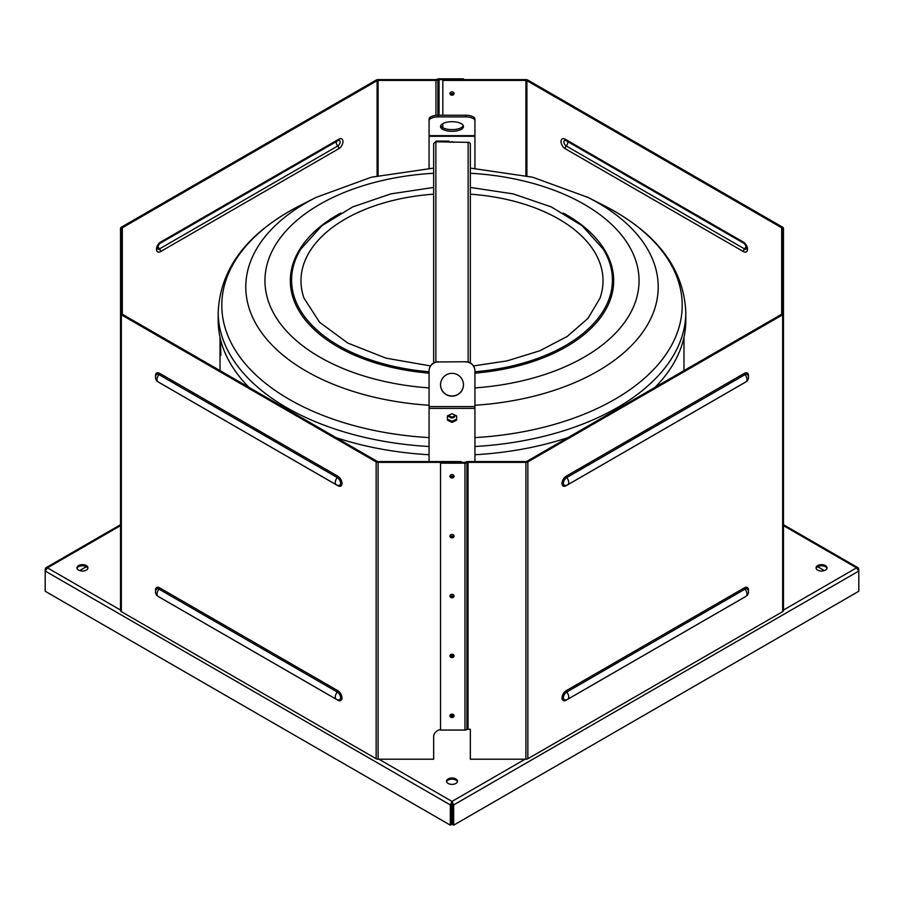 <?xml version="1.0" encoding="UTF-8"?>
<svg xmlns="http://www.w3.org/2000/svg" width="904" height="904" viewBox="0 0 904 904"><rect width="100%" height="100%" fill="white"/><g stroke="black" fill="none" stroke-linecap="round" stroke-linejoin="round"><path stroke-width="1.36" d="M826.979 568.401A5.503 3.175 0 0 0 821.555 565.791A5.503 3.175 0 0 0 816.142 568.401M457.413 781.768A5.503 3.175 0 0 0 452 779.146A5.503 3.175 0 0 0 446.587 781.768M87.857 568.401A5.503 3.175 0 0 0 82.445 565.791A5.503 3.175 0 0 0 77.021 568.401M817.668 570.085A5.503 3.175 180 0 1 816.063 567.836A5.503 3.175 180 0 1 821.555 564.661A5.503 3.175 180 0 1 827.058 567.836A5.503 3.175 180 0 1 823.668 570.774A5.503 3.175 180 0 1 817.668 570.085M448.113 783.452A5.503 3.175 180 0 1 446.497 781.203A5.503 3.175 180 0 1 452 778.028A5.503 3.175 180 0 1 457.503 781.203A5.503 3.175 180 0 1 454.102 784.141A5.503 3.175 180 0 1 448.113 783.452M78.546 570.085A5.503 3.175 180 0 1 76.942 567.836A5.503 3.175 180 0 1 82.445 564.661A5.503 3.175 180 0 1 87.937 567.836A5.503 3.175 180 0 1 84.547 570.774A5.503 3.175 180 0 1 78.546 570.085M858.8 569.124L858.088 567.791L856.574 567.836L858.8 571.045L858.8 569.124L858.235 569.452M817.668 566.718L824.358 570.571M120.537 525.631L47.426 567.836L45.912 567.791L45.2 569.124L45.2 571.045L47.426 567.836L120.537 610.053M79.642 570.571L86.332 566.718M45.765 569.452L45.2 569.124M451.311 804.39L452 801.419L450.339 804.944L450.339 825.16L45.2 591.261L45.2 571.045L450.339 804.944L451.311 804.39L451.311 824.606L450.339 825.16M452 802.537L452.689 804.39L452.689 824.606L453.661 825.16L453.661 804.944L452 801.419L525.111 759.202M452.689 804.39L453.661 804.944L858.8 571.045L858.8 591.261L453.661 825.16M433.66 194.179A151.024 87.191 0 0 0 300.976 280.726A151.024 87.191 0 0 0 304.038 298.207L319.62 322.31L347.814 343.079L386.019 358.165L430.541 365.928M473.459 365.928L506.941 360.911L539.79 350.786L567.203 336.457L588.018 318.321L599.962 298.207A151.024 87.191 0 0 0 470.34 194.179M429.072 446.508A233.808 134.99 180 0 1 218.192 312.174L218.192 320.411A233.808 134.99 0 0 0 248.973 387.353M336.039 437.626A233.808 134.99 0 0 0 429.072 454.746M474.928 454.746A233.808 134.99 0 0 0 567.961 437.626M655.027 387.353A233.808 134.99 0 0 0 685.808 320.411L685.808 312.174A233.808 134.99 180 0 1 474.928 446.508M470.34 362.979L470.34 144.131A2.203 1.797 180 0 0 468.136 142.335L435.864 141.804L435.864 362.075M433.66 362.979L433.66 144.131A2.203 1.797 0 0 1 435.864 142.335M449.017 141.804L449.017 141.126L435.864 141.126L435.864 141.804M454.983 415.139L454.983 415.524A2.983 2.429 0 0 1 449.254 416.462L447.412 416.597M449.254 416.462L449.254 415.399A2.983 2.429 180 0 0 454.881 415.094M448.316 415.467L449.254 415.399M453.638 714.804A1.921 1.571 0 0 1 450.361 714.804M453.638 654.914A1.921 1.571 0 0 1 450.361 654.914M683.978 337.282L683.978 370.64M220.553 339.565L220.825 355.408L220.09 337.587M220.022 370.64L220.022 337.282M452 422.383L447.412 420.213L447.412 415.896L452 413.738L456.588 415.896L456.588 420.213L452 422.383L452 421.32L456.588 419.162M447.412 419.162L452 421.32M438.248 361.758A9.164 9.13 180 0 0 429.072 370.889L429.072 371.058A9.164 9.13 -0 0 1 438.248 361.928L465.752 361.758L438.248 361.928M429.072 461.571L429.072 371.058M474.928 461.571L474.928 370.889A9.164 9.13 180 0 0 465.752 361.758M465.752 361.928A9.164 9.13 -0 0 1 474.928 371.058M452 396.167A11.458 11.413 -0 0 1 440.542 384.754A11.458 11.413 -0 0 1 452 373.341A11.458 11.413 -0 0 1 463.458 384.754A11.458 11.413 -0 0 1 452 396.167M440.542 384.663A11.458 11.413 180 0 0 452 395.997A11.458 11.413 180 0 0 463.458 384.663M450.531 142.335L452 141.634L453.469 142.335M465.752 116.898A9.164 3.842 0 0 1 474.928 120.74L474.928 119.079A9.164 3.842 180 0 0 465.752 115.237L465.752 116.898L438.248 116.898L438.248 115.237L465.752 115.237M438.248 115.237A9.164 3.842 180 0 0 429.072 119.079L429.072 120.74A9.164 3.842 0 0 1 438.248 116.898M440.711 125.667A11.458 4.791 180 0 0 452 129.622A11.458 4.791 180 0 0 463.289 125.667M429.072 168.359L429.072 120.74M452 131.295A11.458 4.791 0 0 1 440.542 126.492A11.458 4.791 0 0 1 452 121.701A11.458 4.791 0 0 1 463.458 126.492A11.458 4.791 0 0 1 452 131.295M474.928 120.74L474.928 168.359M781.677 314.23L526.885 461.334A1.379 0.791 180 0 1 525.913 461.571L468.046 461.571A2.746 1.593 0 0 0 466.102 462.034L465.933 462.136A1.379 0.791 180 0 1 464.961 462.362L440.542 462.362L440.542 463.164L464.961 463.164L464.961 730.059A2.746 1.593 0 0 0 466.905 729.584L467.074 729.494A1.379 0.791 180 0 1 468.046 729.257L470.34 729.257L470.34 759.202L525.913 759.202L525.913 462.362A2.746 1.593 180 0 0 527.857 461.899L782.661 314.795A2.746 1.593 180 0 0 783.463 313.677L783.463 228.328A2.746 1.593 180 0 0 782.661 227.198L527.857 80.094A2.746 1.593 180 0 0 525.913 79.631L442.836 79.631L442.836 80.422L525.913 80.422A1.379 0.791 180 0 1 526.885 80.659L781.677 227.763A1.379 0.791 180 0 1 782.084 228.328L782.084 313.677A1.379 0.791 180 0 1 781.677 314.23L781.677 227.763M744.003 243.379C746.195 245.73 747.077 247.47 746.659 248.6L746.659 248.6A3.311 1.91 60 0 1 744.546 248.916A2.746 1.593 120 0 0 743.427 251.583A5.797 3.345 -120 0 0 747.529 249.221A5.797 3.345 -120 0 0 743.427 242.114L565.136 139.182A2.746 1.593 120 0 0 565.712 140.448L744.003 243.379A2.746 1.593 -60 0 1 743.427 242.114M746.015 245.651A3.672 2.113 -60 0 1 744.546 248.916L566.254 145.985A3.311 1.91 60 0 1 563.96 142.549A3.311 1.91 60 0 1 565.249 140.256L565.712 140.448M567.667 699.289L745.947 596.346A5.04 2.915 -120 0 0 744.964 589.148L566.672 692.08A5.04 2.915 -120 0 1 567.667 699.289A5.04 5.04 0 0 1 565.282 699.956L565.282 699.956A4.554 2.633 -60 0 1 563.52 696.803A4.554 2.633 -60 0 1 566.672 692.08A1.379 0.791 60 0 1 566.107 690.746A5.797 3.345 120 0 0 562.017 697.843A5.797 3.345 120 0 0 566.107 700.216A1.379 0.791 60 0 1 566.175 699.854M748.41 591.216A5.797 3.345 120 0 0 744.399 587.815A1.379 0.791 60 0 0 744.964 589.148A4.554 2.633 -60 0 1 747.868 589.589L747.868 589.589A5.04 5.04 0 0 1 745.947 596.346M527.857 461.899L527.857 758.738L782.661 611.635L782.661 314.795M567.667 484.793L745.947 381.861A5.04 2.915 -120 0 0 744.964 374.663L566.672 477.594A5.04 2.915 -120 0 1 567.667 484.793A5.04 5.04 0 0 1 565.282 485.471L565.282 485.471A4.554 2.633 -60 0 1 563.52 482.307A4.554 2.633 -60 0 1 566.672 477.594A1.379 0.791 60 0 1 566.107 476.261A5.797 3.345 120 0 0 562.017 483.357A5.797 3.345 120 0 0 566.107 485.731L744.399 382.787A5.797 3.345 120 0 0 744.896 382.471M748.41 376.719A5.797 3.345 120 0 0 744.399 373.318A1.379 0.791 60 0 0 744.964 374.663A4.554 2.633 -60 0 1 747.868 375.103L747.868 375.103A5.04 5.04 0 0 1 745.947 381.861M783.463 534.795L783.463 530.919M440.542 463.164L440.542 730.059L464.961 730.059M450 93.135A2.068 1.684 180 0 0 454 93.135A2.068 1.684 0 0 1 450 93.135M450 715.437A2.068 1.684 180 0 0 454 715.437A2.068 1.684 0 0 1 450 715.437M450 655.536A2.068 1.684 180 0 0 454 655.536A2.068 1.684 0 0 1 450 655.536M450 595.646A2.068 1.684 180 0 0 454 595.646A2.068 1.684 0 0 1 450 595.646M450 535.756A2.068 1.684 180 0 0 454 535.756A2.068 1.684 0 0 1 450 535.756M450 475.866A2.068 1.684 180 0 0 454 475.866A2.068 1.684 0 0 1 450 475.866M783.463 313.677L783.463 610.516A2.746 1.593 180 0 1 782.661 611.635M783.463 525.732L783.463 521.608M783.463 465.842L783.463 461.718M452 91.846A2.068 1.684 0 0 1 452 95.214A2.068 1.684 0 0 1 452 91.846M452 474.577A2.068 1.684 0 0 1 452 477.945A2.068 1.684 0 0 1 452 474.577M452 534.467A2.068 1.684 0 0 1 452 537.835A2.068 1.684 0 0 1 452 534.467M452 594.357A2.068 1.684 0 0 1 452 597.725A2.068 1.684 0 0 1 452 594.357M452 654.259A2.068 1.684 0 0 1 452 657.626A2.068 1.684 0 0 1 452 654.259M452 714.149A2.068 1.684 0 0 1 452 717.516A2.068 1.684 0 0 1 452 714.149M468.046 729.257L468.046 462.362A1.379 0.791 0 0 0 467.074 462.599L466.905 462.69A2.746 1.593 180 0 1 464.961 463.164M527.857 758.738A2.746 1.593 180 0 1 525.913 759.202M468.046 462.362L525.913 462.362M442.836 127.701L442.836 123.622M442.836 115.237L442.836 80.422M338.751 140.256L338.751 140.256A3.311 1.91 -60 0 1 340.04 142.549A3.311 1.91 -60 0 1 337.746 145.985A2.746 1.593 60 0 1 338.864 148.651A5.797 3.345 120 0 0 342.966 141.555A5.797 3.345 120 0 0 338.864 139.182A2.746 1.593 60 0 1 338.288 140.448L338.751 140.256M336.412 141.532A3.672 2.113 60 0 0 337.746 145.985L159.454 248.916A3.311 1.91 -60 0 1 157.341 248.6L157.341 248.6C156.923 247.47 157.804 245.73 159.997 243.379A2.746 1.593 -120 0 0 160.573 242.114A5.797 3.345 120 0 0 156.471 249.221A5.797 3.345 120 0 0 160.573 251.583L338.864 148.651M121.339 314.795L121.339 611.635A2.746 1.593 180 0 1 120.537 610.516L120.537 313.677A2.746 1.593 180 0 0 121.339 314.795L376.143 461.899A2.746 1.593 180 0 0 378.087 462.362L461.164 462.362L461.164 461.571L378.087 461.571A1.379 0.791 180 0 1 377.115 461.334L122.322 314.23A1.379 0.791 180 0 1 121.916 313.677L121.916 228.328A1.379 0.791 180 0 1 122.322 227.763L377.115 80.659A1.379 0.791 180 0 1 378.087 80.422L378.087 175.625M378.087 80.422L435.954 80.422A2.746 1.593 0 0 0 437.898 79.959L438.067 79.868A1.379 0.791 180 0 1 439.039 79.631L463.458 79.631L463.458 78.84L439.039 78.84A2.746 1.593 180 0 0 437.095 79.303L436.926 79.394A1.379 0.791 0 0 1 435.954 79.631L378.087 79.631A2.746 1.593 180 0 0 376.143 80.094L121.339 227.198A2.746 1.593 180 0 0 120.537 228.328L120.537 313.677M336.333 484.793A5.04 2.915 120 0 1 337.328 477.594A4.554 2.633 60 0 1 340.48 482.307A4.554 2.633 60 0 1 338.717 485.471L338.717 485.471A5.04 5.04 0 0 1 336.333 484.793L158.053 381.861A5.04 2.915 120 0 1 159.036 374.663L337.328 477.594A1.379 0.791 120 0 0 337.893 476.261L159.601 373.318A1.379 0.791 -60 0 1 159.036 374.663A4.554 2.633 60 0 0 156.132 375.103L156.132 375.103A5.04 5.04 0 0 0 158.053 381.861M121.339 611.635L376.143 758.738L376.143 461.899M336.333 699.289A5.04 2.915 120 0 1 337.328 692.08A4.554 2.633 60 0 1 340.48 696.803A4.554 2.633 60 0 1 338.717 699.956L338.717 699.956A5.04 5.04 0 0 1 336.333 699.289L158.053 596.346A5.04 2.915 120 0 1 159.036 589.148L337.328 692.08A1.379 0.791 120 0 0 337.893 690.746L159.601 587.815A5.797 3.345 -120 0 0 155.59 591.216M158.053 596.346A5.04 5.04 0 0 1 156.132 589.589L156.132 589.589A4.554 2.633 60 0 1 159.036 589.148A1.379 0.791 -60 0 0 159.601 587.815M440.542 729.494A9.164 7.492 180 0 0 433.66 736.749L433.66 759.202L378.087 759.202A2.746 1.593 180 0 1 376.143 758.738M120.537 534.795L120.537 530.919M120.537 521.608L120.537 525.732M450.181 475.47A2.068 1.684 180 0 0 453.819 475.47M450.181 92.728A2.068 1.684 180 0 0 453.819 92.728M450.181 595.25A2.068 1.684 180 0 0 453.819 595.25M450.181 535.36A2.068 1.684 180 0 0 453.819 535.36M450.181 655.14A2.068 1.684 180 0 0 453.819 655.14M450.181 715.041A2.068 1.684 180 0 0 453.819 715.041M783.463 610.053L856.574 567.836L783.463 525.631M378.889 759.202L452 801.419M429.072 371.759A160.426 92.626 180 0 1 291.574 280.093A160.426 92.626 180 0 1 300.862 249.018L321.858 225.729L352.628 206.948L390.833 193.885L433.66 187.433M470.34 187.433L513.167 193.885L551.372 206.948L582.142 225.729L603.137 249.018A160.426 92.626 180 0 1 474.928 371.759M340.751 213.005A161.669 93.338 0 0 0 290.331 280.726A161.669 93.338 0 0 0 429.072 373.126M474.928 373.126A161.669 93.338 0 0 0 606.053 309.055A161.669 93.338 0 0 0 563.248 212.994M429.072 387.906A187.049 107.994 180 0 1 264.962 279.404A187.049 107.994 180 0 1 433.66 173.263M470.34 173.263A187.049 107.994 180 0 1 639.038 279.404A187.049 107.994 180 0 1 474.928 387.906M429.072 405.252A206.214 119.057 180 0 1 255.267 322.604A206.214 119.057 180 0 1 316.027 197.422L371.307 177.229L433.66 168.087M586.673 196.778A206.214 119.057 180 0 1 587.973 197.422L587.973 197.422A206.214 119.057 180 0 1 648.733 322.604A206.214 119.057 180 0 1 474.928 405.252M429.072 437.604A230.204 132.911 180 0 1 232.78 345.916A230.204 132.911 180 0 1 300.207 205.434L316.027 197.422M470.34 168.087L532.693 177.229L587.973 197.422L603.793 205.434A230.204 132.911 180 0 1 671.22 345.916A230.204 132.911 180 0 1 474.928 437.604M468.136 362.075L468.136 142.335M429.072 406.597L474.928 406.597M474.928 408.382L429.072 408.382M474.928 136.278L429.072 136.278M429.072 135.679L474.928 135.679M567.588 141.532A3.672 2.113 -60 0 1 566.254 145.985A2.746 1.593 120 0 0 565.136 148.651L743.427 251.583M565.136 139.182A5.797 3.345 -120 0 0 561.034 141.555A5.797 3.345 -120 0 0 565.136 148.651M526.885 80.659L526.885 175.851M744.399 587.815L566.107 690.746M566.107 700.216L744.399 597.284A1.379 0.791 -120 0 0 744.399 597.284A5.797 3.345 120 0 0 744.896 596.956M744.399 373.318L566.107 476.261M466.905 462.69L466.905 729.584M467.074 462.599L467.074 729.494M525.913 175.625L525.913 80.422M157.985 245.651A3.672 2.113 60 0 0 159.454 248.916A2.746 1.593 60 0 1 160.573 251.583M338.864 139.182L160.573 242.114M122.322 227.763L122.322 314.23M377.115 175.851L377.115 80.659M337.825 485.369A1.379 0.791 -60 0 1 337.893 485.731A5.797 3.345 -120 0 0 341.983 483.357A5.797 3.345 -120 0 0 337.893 476.261M159.601 382.754A1.379 0.791 -60 0 1 159.601 382.787L337.893 485.731M159.601 373.318A5.797 3.345 -120 0 0 155.59 376.719M159.104 596.956A5.797 3.345 -120 0 0 159.601 597.284L337.893 700.216A5.797 3.345 -120 0 0 341.983 697.843A5.797 3.345 -120 0 0 337.893 690.746M378.087 462.362L378.087 759.202M435.954 80.422L435.954 115.362M437.898 115.237L437.898 79.959M438.067 115.237L438.067 79.868M439.039 79.631L439.039 115.237M858.088 567.78L783.463 524.704M120.537 524.704L45.912 567.78M218.192 312.174C220.26 268.115 247.594 232.531 300.207 205.434M685.808 312.174C683.74 268.115 656.406 232.531 603.793 205.434M159.997 243.379L338.288 140.448"/></g></svg>
